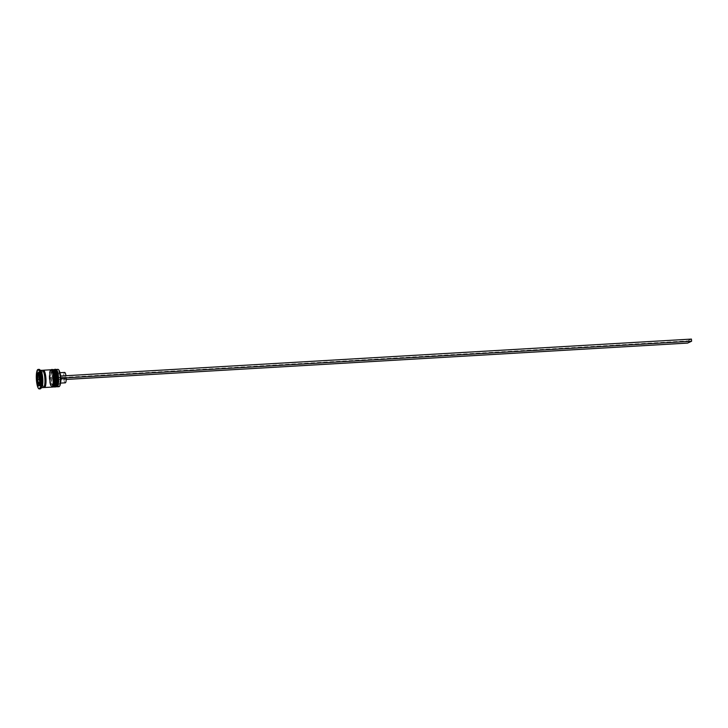 <?xml version="1.0" encoding="UTF-8"?>
<svg xmlns="http://www.w3.org/2000/svg" width="728" height="728" viewBox="0 0 728 728"><rect width="100%" height="100%" fill="white"/><g stroke="black" fill="none" stroke-linecap="round" stroke-linejoin="round"><path stroke-width="0.55" stroke-dasharray="3.64 2.73" d="M40.331 373.682A5.415 1.274 -93.4 0 0 39.512 379.379A5.415 1.274 -93.4 0 0 41.077 384.466A5.415 1.274 -93.4 0 0 41.196 384.439A5.415 1.274 -93.4 0 0 42.024 378.733A5.415 1.274 -93.4 0 0 40.45 373.646A5.415 1.274 -93.4 0 0 40.331 373.682M59.505 386.268A8.454 1.984 86.6 0 1 59.314 386.404A8.454 1.984 86.6 0 1 56.811 379.971A8.454 1.984 86.6 0 1 56.638 377.823A8.454 1.984 86.6 0 1 57.967 369.624A8.454 1.984 86.6 0 1 58.531 369.706M57.922 369.369A8.672 2.038 -93.4 0 0 57.74 369.414A8.672 2.038 -93.4 0 0 56.42 378.542A8.672 2.038 -93.4 0 0 58.932 386.677M56.547 386.131A8.017 1.884 86.6 0 1 54.072 379.024A8.017 1.884 86.6 0 1 55.264 370.206A8.017 1.884 -93.4 0 0 54.991 370.434A8.017 1.884 -93.4 0 0 54.027 378.278A8.017 1.884 -93.4 0 0 55.901 385.967A8.017 1.884 -93.4 0 0 56.375 386.177A8.017 1.884 -93.4 0 0 56.547 386.131A8.017 1.884 -93.4 0 0 57.767 377.686A8.017 1.884 -93.4 0 0 55.437 370.17A8.017 1.884 -93.4 0 0 55.264 370.206A8.017 1.884 86.6 0 1 55.601 370.188M56.538 386.559A8.672 2.038 86.6 0 1 54.5 378.251A8.672 2.038 86.6 0 1 55.556 369.769L54.991 370.434M53.39 386.313A8.017 1.884 86.6 0 1 50.924 379.206A8.017 1.884 86.6 0 1 52.107 370.397A8.017 1.884 -93.4 0 0 51.843 370.616A8.017 1.884 -93.4 0 0 50.869 378.469A8.017 1.884 -93.4 0 0 52.753 386.149A8.017 1.884 -93.4 0 0 53.217 386.359A8.017 1.884 -93.4 0 0 53.39 386.313A8.017 1.884 -93.4 0 0 54.609 377.877A8.017 1.884 -93.4 0 0 52.28 370.352A8.017 1.884 -93.4 0 0 52.107 370.397A8.017 1.884 86.6 0 1 52.443 370.37M53.381 386.741A8.672 2.038 86.6 0 1 51.342 378.442A8.672 2.038 86.6 0 1 52.398 369.951M40.768 370.634A8.672 2.038 -93.4 0 0 40.258 370.406A8.672 2.038 -93.4 0 0 40.067 370.452A8.672 2.038 -93.4 0 0 38.757 379.579A8.672 2.038 -93.4 0 0 41.269 387.715A8.672 2.038 -93.4 0 0 41.46 387.66A8.672 2.038 -93.4 0 0 41.751 387.423M39.139 369.378A9.755 2.293 -93.4 0 0 38.93 369.433A9.755 2.293 -93.4 0 0 37.456 379.707A9.755 2.293 -93.4 0 0 40.286 388.852M53.79 370.297A8.017 1.884 -93.4 0 0 52.571 378.733A8.017 1.884 -93.4 0 0 54.9 386.259A8.017 1.884 -93.4 0 0 55.073 386.222A8.017 1.884 -93.4 0 0 56.293 377.777A8.017 1.884 -93.4 0 0 53.963 370.252A8.017 1.884 -93.4 0 0 53.79 370.297A8.017 1.884 -93.4 0 0 52.598 379.106A8.017 1.884 -93.4 0 0 55.073 386.222A8.017 1.884 -93.4 0 0 56.265 377.404A8.017 1.884 -93.4 0 0 53.79 370.297M53.927 369.606A8.672 2.038 -93.4 0 0 53.745 369.651A8.672 2.038 -93.4 0 0 52.425 378.778A8.672 2.038 -93.4 0 0 54.937 386.914M50.642 370.479A8.017 1.884 -93.4 0 0 49.422 378.924A8.017 1.884 -93.4 0 0 51.752 386.45A8.017 1.884 -93.4 0 0 51.916 386.404A8.017 1.884 -93.4 0 0 53.135 377.959A8.017 1.884 -93.4 0 0 50.814 370.434A8.017 1.884 -93.4 0 0 50.642 370.479A8.017 1.884 -93.4 0 0 49.449 379.288A8.017 1.884 -93.4 0 0 51.916 386.404A8.017 1.884 -93.4 0 0 53.108 377.595A8.017 1.884 -93.4 0 0 50.642 370.479M50.769 369.788A8.672 2.038 -93.4 0 0 50.587 369.833A8.672 2.038 -93.4 0 0 49.267 378.96A8.672 2.038 -93.4 0 0 51.788 387.096M42.907 370.543A8.672 2.038 -93.4 0 0 41.887 378.988A8.672 2.038 -93.4 0 0 43.88 387.269M42.361 370.279A8.672 2.038 -93.4 0 0 42.178 370.325A8.672 2.038 -93.4 0 0 40.859 379.452A8.672 2.038 -93.4 0 0 43.371 387.587M64.528 372.481A5.205 1.219 -93.4 0 0 63.7 377.104L66.02 376.03A5.205 1.219 -93.4 0 0 65.975 375.703M66.02 376.03L60.77 376.331A5.205 1.219 -93.4 0 0 60.715 376.003M60.069 373.482A5.205 1.219 -93.4 0 0 59.687 372.891A5.205 1.219 -93.4 0 0 59.387 372.754A5.205 1.219 -93.4 0 0 59.277 372.781A5.205 1.219 -93.4 0 0 58.44 377.413L63.7 377.104M60.77 376.331L59.969 376.276A6.288 1.474 -93.4 0 0 58.64 371.899A6.288 1.474 -93.4 0 0 58.14 371.771A6.288 1.474 -93.4 0 0 57.139 377.586L58.44 377.413M59.969 376.276L60.47 376.048M57.312 379.743L58.613 379.561A5.205 1.219 -93.4 0 0 59.996 383.146A5.205 1.219 -93.4 0 0 60.278 382.974L59.35 384.075A6.288 1.474 -93.4 0 1 57.312 379.743L56.748 380.007L56.575 377.85L57.139 377.586M59.35 384.075A6.288 1.474 -93.4 0 0 60.142 378.433L60.642 378.196M39.048 379.852L40.422 385.913L42.142 385.112L42.479 378.26L41.105 372.208L39.385 373L39.048 379.852L37.574 379.934M41.105 372.208L39.003 372.327M42.479 378.26L40.377 378.387M42.142 385.112L40.04 385.239M40.422 385.913L38.32 386.031M39.694 378.16L39.849 375.02L38.994 375.066M39.849 375.02L40.986 374.492L38.93 374.611M40.986 374.492L41.905 378.524L39.849 378.651M41.905 378.524L41.678 383.092L39.621 383.219M41.678 383.092L38.475 383.747M40.541 383.629L39.731 380.08M60.278 382.974A5.205 1.219 -93.4 0 0 60.588 382.346M60.943 378.487L60.142 378.433M58.613 379.561L63.873 379.252A5.205 1.219 -93.4 0 0 65.256 382.837M63.873 379.252L66.193 378.178M691.427 339.084L687.469 340.922L687.641 343.07M56.575 377.85L687.469 340.922M56.748 380.007L66.193 379.452M54.664 369.569A8.672 2.038 -93.4 0 0 54.582 369.606A8.672 2.038 -93.4 0 0 53.253 378.505A8.672 2.038 -93.4 0 0 55.674 386.859M54.555 369.569L54.154 369.669C52.871 369.123 52.452 373.136 52.898 381.709C54.145 386.295 55.028 388.024 55.574 386.877A8.672 2.038 86.6 0 1 53.053 378.742A8.672 2.038 86.6 0 1 54.373 369.615M51.506 369.751A8.672 2.038 -93.4 0 0 51.424 369.788A8.672 2.038 -93.4 0 0 50.096 378.687A8.672 2.038 -93.4 0 0 52.516 387.041M51.406 369.751L50.996 369.851C49.713 369.305 49.295 373.318 49.741 381.9C50.987 386.486 51.879 388.206 52.416 387.059A8.672 2.038 86.6 0 1 49.904 378.924A8.672 2.038 86.6 0 1 51.215 369.797M42.178 370.434A8.563 2.011 -93.4 0 0 40.914 379.843A8.563 2.011 -93.4 0 0 43.553 387.433A8.563 2.011 -93.4 0 0 44.818 378.023A8.563 2.011 -93.4 0 0 42.178 370.434M39.612 384.557A5.415 1.274 86.6 0 1 38.038 379.47A5.415 1.274 86.6 0 1 38.857 373.764M43.926 387.205A8.563 2.011 86.6 0 1 41.905 378.988A8.563 2.011 86.6 0 1 42.952 370.598M39.367 373.955A5.415 1.274 86.6 0 1 40.541 378.76A5.415 1.274 86.6 0 1 40.095 384.066M43.844 386.914L43.871 386.914C44.927 385.749 45.1 381.727 44.39 374.829L42.934 370.898C41.341 368.787 41.933 387.969 43.871 386.914M40.076 384.53L41.077 384.466M55.901 385.967L56.511 386.541M52.753 386.149L53.362 386.723M51.843 370.616L52.38 369.97M56.375 386.177L54.9 386.259M53.217 386.359L51.752 386.45M59.896 372.727L59.387 372.754M59.687 372.891L58.64 371.899M52.28 370.352L50.814 370.434M55.437 370.17L53.963 370.252M39.312 373.719L40.45 373.646M60.506 383.11L59.996 383.146"/><path stroke-width="1.09" d="M38.475 383.747L39.621 383.219L39.849 378.651L38.93 374.611L37.783 375.138L37.538 379.243L38.475 383.747M37.72 375.612A4.768 1.119 -93.4 0 0 37.538 379.243L37.61 380.125A4.768 1.119 -93.4 0 0 38.338 383.328M57.039 386.786L58.932 386.677A8.672 2.038 -93.4 0 0 59.123 386.632A8.672 2.038 -93.4 0 0 59.414 386.395A8.672 2.038 -93.4 0 0 60.46 377.905A8.672 2.038 -93.4 0 0 58.431 369.596A8.672 2.038 -93.4 0 0 57.922 369.369L56.029 369.478A8.672 2.038 86.6 0 1 58.549 377.614A8.672 2.038 86.6 0 1 57.23 386.741A8.672 2.038 86.6 0 1 57.039 386.786A8.672 2.038 86.6 0 1 56.538 386.559L56.511 386.541M55.537 369.788L55.556 369.769A8.672 2.038 86.6 0 1 55.847 369.524A8.672 2.038 86.6 0 1 56.029 369.478M52.38 369.97L52.398 369.951A8.672 2.038 86.6 0 1 52.689 369.715A8.672 2.038 86.6 0 1 52.871 369.66A8.672 2.038 86.6 0 1 55.392 377.796A8.672 2.038 86.6 0 1 54.072 386.923A8.672 2.038 86.6 0 1 53.89 386.978A8.672 2.038 86.6 0 1 53.381 386.741L53.362 386.723M39.23 388.916L40.286 388.852A9.755 2.293 -93.4 0 0 40.495 388.798A9.755 2.293 -93.4 0 0 40.823 388.534A9.755 2.293 -93.4 0 0 42.006 378.988A9.755 2.293 -93.4 0 0 39.712 369.642A9.755 2.293 -93.4 0 0 39.139 369.378L38.093 369.442A9.755 2.293 -93.4 0 0 37.883 369.496A9.755 2.293 -93.4 0 0 36.4 379.761A9.755 2.293 -93.4 0 0 39.23 388.916A9.755 2.293 -93.4 0 0 39.439 388.861A9.755 2.293 -93.4 0 0 40.923 378.596A9.755 2.293 -93.4 0 0 38.093 369.442M53.89 386.978L54.937 386.914A8.672 2.038 -93.4 0 0 55.128 386.859A8.672 2.038 -93.4 0 0 56.438 377.741A8.672 2.038 -93.4 0 0 53.927 369.606L52.871 369.66M43.88 387.269A8.672 2.038 -93.4 0 0 44.426 387.524L51.788 387.096A8.672 2.038 -93.4 0 0 51.97 387.05A8.672 2.038 -93.4 0 0 53.29 377.923A8.672 2.038 -93.4 0 0 50.769 369.788L43.407 370.215A8.672 2.038 -93.4 0 0 43.225 370.27A8.672 2.038 -93.4 0 0 42.907 370.543M44.426 387.524A8.672 2.038 -93.4 0 0 44.608 387.478A8.672 2.038 -93.4 0 0 45.928 378.351A8.672 2.038 -93.4 0 0 43.407 370.215M41.523 387.696L43.371 387.587A8.672 2.038 -93.4 0 0 43.562 387.542A8.672 2.038 -93.4 0 0 44.872 378.414A8.672 2.038 -93.4 0 0 42.361 370.279L40.504 370.388M65.975 375.703A5.205 1.219 -93.4 0 0 64.646 372.445A5.205 1.219 -93.4 0 0 64.528 372.481M60.715 376.003A5.205 1.219 -93.4 0 0 60.069 373.482M58.531 369.706A8.454 1.984 86.6 0 1 58.64 369.797A8.454 1.984 86.6 0 1 60.47 376.048L691.427 339.084L691.6 341.232L687.641 343.07L66.193 379.452M60.47 376.048A8.454 1.984 -93.4 0 1 60.642 378.196A8.454 1.984 86.6 0 1 59.596 386.168A8.454 1.984 86.6 0 1 59.505 386.268M37.283 373.127L36.946 379.98L38.32 386.031L40.04 385.239L40.377 378.387L39.003 372.327L37.283 373.127L39.157 373.009M40.823 388.534L41.751 387.423A8.672 2.038 -93.4 0 0 42.797 378.942A8.672 2.038 -93.4 0 0 40.768 370.634L39.712 369.642M37.574 379.934L36.946 379.98M38.994 375.066L37.783 375.138M39.731 380.08L39.621 379.588L37.565 379.707M39.621 379.588L39.694 378.16M60.588 382.346A5.205 1.219 -93.4 0 0 60.943 378.487L60.142 378.433M60.506 383.11L65.256 382.837A5.205 1.219 -93.4 0 0 66.193 378.178L60.943 378.487M60.642 378.196L60.533 376.021M60.706 378.169L691.6 341.232M55.674 386.859A8.672 2.038 -93.4 0 0 55.783 386.859A8.672 2.038 -93.4 0 0 55.965 386.814A8.672 2.038 -93.4 0 0 57.285 377.686A8.672 2.038 -93.4 0 0 54.764 369.551A8.672 2.038 -93.4 0 0 54.664 369.569M54.373 369.615A8.672 2.038 86.6 0 1 54.555 369.569A8.672 2.038 86.6 0 1 57.075 377.705A8.672 2.038 86.6 0 1 55.756 386.823A8.672 2.038 86.6 0 1 55.574 386.877L55.191 386.832M55.601 370.188A8.017 1.884 86.6 0 1 57.785 378.032A8.017 1.884 86.6 0 1 56.547 386.131M52.516 387.041A8.672 2.038 -93.4 0 0 52.625 387.05A8.672 2.038 -93.4 0 0 52.816 386.996A8.672 2.038 -93.4 0 0 54.127 377.877A8.672 2.038 -93.4 0 0 51.615 369.742A8.672 2.038 -93.4 0 0 51.506 369.751M51.215 369.797A8.672 2.038 86.6 0 1 51.406 369.751A8.672 2.038 86.6 0 1 53.918 377.887A8.672 2.038 86.6 0 1 52.598 387.014A8.672 2.038 86.6 0 1 52.416 387.059L52.034 387.014M52.443 370.37A8.017 1.884 86.6 0 1 54.627 378.214A8.017 1.884 86.6 0 1 53.39 386.313M40.095 384.066A5.415 1.274 86.6 0 1 39.721 384.521A5.415 1.274 86.6 0 1 39.612 384.557C38.566 384.611 37.883 383.046 37.565 379.843M38.557 383.692A4.768 1.119 -93.4 0 0 39.039 383.911A4.768 1.119 -93.4 0 0 39.458 383.274M38.766 374.665A4.768 1.119 -93.4 0 0 38.284 374.447A4.768 1.119 -93.4 0 0 37.865 375.084M42.952 370.598A8.563 2.011 86.6 0 1 43.234 370.37A8.563 2.011 86.6 0 1 45.873 377.969A8.563 2.011 86.6 0 1 44.599 387.369A8.563 2.011 86.6 0 1 43.926 387.205M39.603 382.746A4.768 1.119 -93.4 0 0 39.776 379.124M39.712 378.232A4.768 1.119 -93.4 0 0 38.984 375.029M38.857 373.764A5.415 1.274 86.6 0 1 38.975 373.737A5.415 1.274 86.6 0 1 39.367 373.955M54.154 369.669L54.764 369.551C55.31 368.404 56.193 370.133 57.439 374.72C57.885 383.292 57.467 387.305 56.193 386.759L55.574 386.877M50.996 369.851L51.615 369.742C52.152 368.596 53.044 370.315 54.282 374.902C54.736 383.474 54.318 387.487 53.035 386.941L52.416 387.059M37.547 379.552C37.556 375.348 37.92 373.437 38.639 373.819L39.312 373.719M39.612 384.557L40.076 384.53M64.646 372.445L59.896 372.727"/></g></svg>
